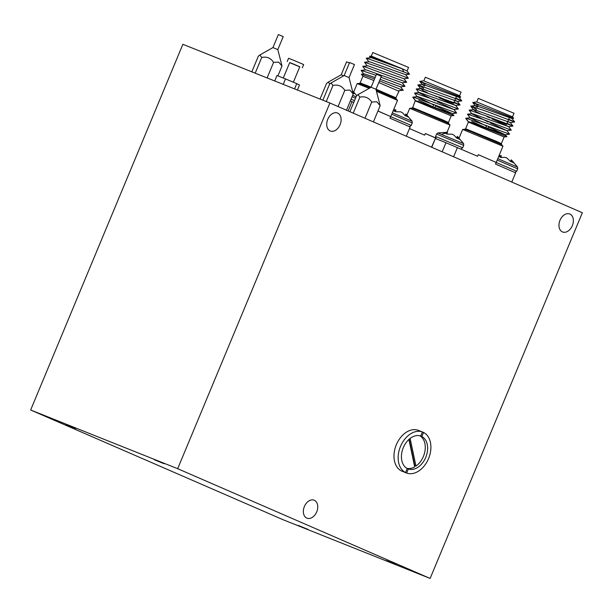 <?xml version="1.0" encoding="UTF-8"?>
<svg xmlns="http://www.w3.org/2000/svg" width="613" height="613" viewBox="0 0 613 613"><rect width="100%" height="100%" fill="white"/><g stroke="black" fill="none" stroke-linecap="round" stroke-linejoin="round"><path stroke-width="0.92" d="M391.73 114.248L412.227 122.983L412.143 121.259L392.32 112.823M405.637 115.842L406.342 114.447L405.875 114.041L408.618 117.137L404.978 115.558L402.626 112.876L400.795 111.842L395.76 111.719L393.209 110.692M393.531 109.911L395.906 109.903M314.277 500.246A9.685 6.728 -68.2 0 1 316.76 511.771A9.685 6.728 -68.2 0 1 306.96 518.177A9.685 6.728 -68.2 0 1 306.829 518.123A9.685 6.728 -68.2 0 1 304.347 506.599A9.685 6.728 -68.2 0 1 314.147 500.193A9.685 6.728 -68.2 0 1 314.277 500.246M569.883 214.037A9.685 6.728 -68.2 0 1 572.373 225.561A9.685 6.728 -68.2 0 1 562.573 231.967A9.685 6.728 -68.2 0 1 562.443 231.913A9.685 6.728 -68.2 0 1 559.953 220.389A9.685 6.728 -68.2 0 1 569.753 213.983A9.685 6.728 -68.2 0 1 569.883 214.037M337.633 113.083A9.685 6.728 -68.2 0 1 340.123 124.608A9.685 6.728 -68.2 0 1 330.323 131.013A9.685 6.728 -68.2 0 1 330.192 130.96A9.685 6.728 -68.2 0 1 327.71 119.435A9.685 6.728 -68.2 0 1 337.51 113.03A9.685 6.728 -68.2 0 1 337.633 113.083M298.286 525.433L308.094 529.448L298.286 525.433M386.504 560.657L396.312 564.673L386.504 560.657M66.035 424.48L75.843 428.495L66.035 424.48M154.254 459.704L164.062 463.719L154.254 459.704M283.091 519.724L30.65 409.997L182.873 44.297L329.909 103.007L177.678 468.7L430.127 578.434L283.091 519.724M30.65 409.997L177.678 468.7M430.127 578.434L582.35 212.734L329.909 103.007M497.189 160.085L517.694 168.828L517.602 167.104L497.787 158.667M511.104 161.686L511.809 160.292L511.342 159.886L514.085 162.981L510.437 161.403L506.69 157.863L504.683 157.303L501.227 157.564L498.675 156.53M498.997 155.756L501.373 155.74M476.768 101.942L478.255 98.371L514.016 113.259L512.529 116.83L476.776 101.942L472.799 102.455L513.648 118.294L511.978 118.508L475.91 105.574L470.838 106.049L487.557 111.727L514.659 122.002L508.683 119.198M478.178 105.283L472.799 102.455M471.704 121.443L484.048 126.945M468.386 122.087L504.139 136.967L506.683 136.638L505.227 134.737L482.469 126.355L469.144 121.826L468.386 122.087M480.186 113.673L475.619 111.574M459.137 137.887L462.662 129.435L502.959 146.208L495.534 164.085M442.188 151.809L445.965 142.745L477.596 156.284L478.278 154.66L496.155 162.437L495.48 164.062L515.625 172.82L511.778 182.061M468.424 121.78L466.156 118.761M468.386 121.903L465.704 118.393L466.616 118.37L509.595 134.178L506.92 130.676L484.163 122.293L470.838 117.765L465.765 118.24M486.553 126.079L470.071 117.834L467.458 114.179L484.178 119.857L511.28 130.132L508.606 126.607L472.531 113.696L467.458 114.179M488.247 122.018L471.765 113.773L469.152 110.11L485.864 115.788L512.966 126.071L506.989 123.259M476.539 109.367L470.838 106.049M509.503 117.229L511.978 118.508M472.769 102.532L475.152 105.643L477.481 107.106M507.809 121.29L510.292 122.577L474.217 109.635L469.152 110.11M470.784 106.202L473.458 109.712L475.788 111.168M486.714 116.455L489.94 117.957M491.864 118.838L508.606 126.607L512.966 126.071M490.17 122.899L506.92 130.676L511.28 130.132M488.477 126.96L505.227 134.737M500.913 134.201C519.464 142.009 491.044 130.04 473.604 123.527C468.899 121.788 467.275 121.343 468.738 122.202M492.04 118.14L506.507 124.431L509.725 116.7M445.965 142.745A55.024 0.828 -157.4 0 0 435.376 138.515L431.537 147.181M496.155 162.437L478.278 154.66M435.376 138.515L431.736 147.266M457.451 147.534L453.605 156.775M356.084 96.808L352.682 95.329M352.483 91.084L354.651 93.682L353.18 93.03M402.12 68.71L371.302 56.105L372.788 52.526L408.549 67.415L407.063 70.985L402.12 68.71M370.528 57.768L369.509 56.335L402.189 68.832L371.294 57.699L366.222 58.174L382.941 63.852L409.522 74.196L405.668 74.702L369.601 61.76L364.528 62.235L381.248 67.913L408.35 78.196L405.683 74.671M374.566 78.901L361.386 74.242L362.919 76.242L373.899 80.518M378.78 82.525L398.672 91.13M402.672 90.218L398.396 90.831L402.672 90.218L379.485 80.839M370.298 87.69L359.402 83.445L357.203 83.598L369.241 88.295M376.528 91.291L397.5 100.379L390.067 118.24M377.96 110.984L390.696 116.593L390.014 118.217L410.158 126.975L406.312 136.216M403.277 90.379L400.611 86.862M363.762 74.027L361.149 70.365L376.045 75.353M380.987 77.23L404.971 86.303L400.595 86.893L380.114 79.322M365.455 69.959L362.781 66.457L363.685 66.434L406.664 82.242L402.289 82.824L366.214 69.89L361.149 70.365M367.149 65.897L364.528 62.235M368.834 61.836L366.222 58.174M408.35 78.196L403.975 78.763L367.907 65.821L362.842 66.304M375.156 77.483L364.528 73.951L361.417 74.173M376.007 89.192L395.906 97.796L399.032 91.076L398.396 90.831M402.189 68.832L403.89 71.882M390.696 116.593L377.937 111.045M353.739 102.448L350.322 100.992M348.138 110.93L351.985 101.689M289.681 62.649L299.757 66.84M287.198 61.515L288.547 58.266L293.32 60.128L303.665 64.557L302.316 67.805M293.359 82.219L299.795 66.756L292.899 63.806L289.719 62.564L283.275 78.027M294.569 88.893L296.746 83.652L299.519 85.008L297.42 90.034M274.731 80.977L276.999 75.522L285.489 78.908L283.221 84.364M296.746 83.652L285.489 78.908M371.095 87.238L376.512 74.234L381.386 76.265L375.976 89.268L371.095 87.238L358.015 94.655L359.885 97.16C364.934 96.049 368.888 97.682 371.739 102.042L376.826 101.766L380.16 105.704L373.409 121.918M349.893 111.689L356.452 95.934L358.015 94.655M359.885 97.16L353.234 113.144M371.739 102.042L364.988 118.255M380.16 105.704L375.976 89.268M344.169 75.529L349.586 62.526L354.46 64.557L349.05 77.56L344.169 75.529L331.089 82.954L332.959 85.46C338.008 84.349 341.954 85.973 344.812 90.341L349.9 90.065L353.234 93.996L346.483 110.21M322.875 100.195L329.518 84.234L331.089 82.954M332.959 85.46L326.262 101.543M344.812 90.341L338.062 106.547M353.234 93.996L349.05 77.56M422.403 431.996L423.545 432.449A22.007 15.287 -68.2 0 1 428.556 458.601A22.007 15.287 -68.2 0 1 406.641 473.052L405.469 472.577A22.007 15.287 -68.2 0 1 405.193 472.477A22.007 15.287 -68.2 0 1 404.894 472.355A22.007 15.287 -68.2 0 1 404.342 472.094L405.522 472.562A22.007 15.287 -68.2 0 1 400.504 446.41A22.007 15.287 -68.2 0 1 422.418 431.958L421.246 431.491A22.007 15.287 -68.2 0 1 421.514 431.598A22.007 15.287 -68.2 0 1 421.782 431.705M405.193 472.477L402.205 471.282A22.007 15.287 -68.2 0 1 401.906 471.159A22.007 15.287 -68.2 0 1 396.251 444.954A22.007 15.287 -68.2 0 1 418.526 430.403L421.514 431.598M410.135 438.441L415.959 466.087L414.786 465.619A17.608 12.229 -68.2 0 1 414.465 465.834M415.959 466.087A17.608 12.229 111.8 0 0 425.1 450.126A17.608 12.229 111.8 0 0 419.851 435.774M423.545 432.449L421.851 436.517L420.671 436.042M421.851 436.517A17.608 12.229 -68.2 0 1 425.751 457.382A17.608 12.229 -68.2 0 1 408.335 468.983L406.641 473.052M407.201 468.531L408.335 468.983M406.863 468.301A17.608 12.229 111.8 0 0 414.687 466.891L408.909 439.467M405.522 472.562L407.216 468.493A17.608 12.229 -68.2 0 1 403.308 447.628A17.608 12.229 -68.2 0 1 420.725 436.027L422.418 431.958M414.786 465.619L409.216 439.192M423.836 80.809L425.322 77.238L461.083 92.126L459.597 95.697L423.844 80.809L419.867 81.322L460.715 97.16L459.045 97.375L422.978 84.433L417.913 84.916L461.727 100.869L455.75 98.057M425.246 84.142L419.867 81.322M418.771 100.31L431.115 105.811M415.461 100.953L451.206 115.834L453.75 115.505L452.294 113.604L415.285 100.624L412.679 107.612L443.498 120.225L448.44 122.5L448.578 123.405L417.606 110.286L411.936 108.149L409.729 108.302L450.026 125.075L447.061 132.232M427.253 92.54L422.686 90.44M409.499 128.561L424.663 135.151L425.345 133.527L435.506 137.825M415.491 100.647L413.223 97.628M415.453 100.762L412.771 97.26L413.683 97.237L456.662 113.045L452.279 113.627M433.621 104.946L417.139 96.701L414.526 93.038L431.245 98.716L458.348 108.999L455.681 105.474L419.599 92.563L414.526 93.038M435.314 100.884L418.832 92.64L416.219 88.977L460.041 104.93L454.064 102.126M423.606 88.234L417.913 84.916M456.57 96.095L459.045 97.375M419.836 81.391L422.219 84.51L424.548 85.973M454.877 100.157L457.359 101.436L421.292 88.502L416.219 88.977M417.851 85.069L420.526 88.571L422.855 90.034M433.782 95.322L437.008 96.816M438.931 97.697L455.681 105.474M437.238 101.766L453.972 109.566L417.905 96.624L412.833 97.107M435.544 105.827L452.294 113.604M447.988 113.068C466.531 120.868 438.119 108.907 420.671 102.394C415.966 100.655 414.342 100.21 415.806 101.068M439.115 97.007L453.574 103.298L456.792 95.567M435.552 137.963L425.345 133.527M272.946 47.569L278.356 34.566L283.237 36.596L277.819 49.599L272.946 47.569L259.866 54.986L261.728 57.492C266.778 56.381 270.731 58.013 273.582 62.373L278.67 62.105L282.003 66.035L277.911 75.882M251.82 71.828L258.295 56.273L259.866 54.986M261.728 57.492L255.2 73.177M273.582 62.373L267.107 77.928M282.003 66.035L277.819 49.599M343.678 75.813L341.165 74.809L328.085 82.226L329.901 83.812M320.04 99.068L326.514 83.514L328.085 82.226M349.41 62.94L346.583 61.806L341.165 74.809M440.962 140.737L439.659 140.216M460.884 149.02L462.723 147.787L435.575 136.492L436.586 134.071L463.727 145.373L463.635 143.641L437.874 132.921L447.413 132.278L446.9 133.956M457.137 138.224L457.842 136.829L457.375 136.431L460.118 139.526L456.47 137.94L454.126 135.266L452.287 134.224L447.26 134.101L443.437 132.577L447.413 132.278M409.384 126.638L411.223 125.404L390.719 116.662M393.086 110.976A22.26 15.463 -68.2 0 1 393.592 110.846M393.63 109.673L395.914 109.896L395.4 111.574M395.347 109.865L394.856 111.351M395.209 109.865L394.734 111.305M406.45 114.539L405.768 115.895M405.875 114.041L405.055 115.589L405.867 114.049M514.851 172.483L516.69 171.249L496.185 162.506M498.553 156.821A22.26 15.463 -68.2 0 1 499.059 156.683M499.097 155.51L501.38 155.74L500.867 157.411M500.813 155.71L500.323 157.196M500.675 155.702L500.2 157.143M511.916 160.384L511.227 161.74M511.342 159.886L510.522 161.434L511.326 159.893M468.386 122.079L465.612 128.753L496.43 141.358L501.373 143.634L501.511 144.538L470.539 131.42L464.869 129.282L462.662 129.435M354.49 100.647L351.08 99.176M355.494 98.226L352.084 96.754M362.919 76.234L360.145 82.908L371.118 87.184M395.906 97.796L396.044 98.693L376.206 90.126M441.858 134.416A22.26 15.463 -68.2 0 1 445.092 133.228M446.846 132.247L446.356 133.734M446.708 132.247L446.233 133.688M457.949 136.929L457.26 138.277M456.547 137.971L457.359 136.431L456.555 137.971M412.227 122.983L411.223 125.404M412.143 121.259L405.936 114.095M395.439 111.589L395.96 109.903M405.009 115.566L405.829 114.018M517.694 168.828L516.69 171.249M517.602 167.104L511.403 159.932M500.905 157.426L501.426 155.748M510.468 161.411L511.296 159.863M487.887 128.378L488.753 126.301M509.587 134.193L505.212 134.768M511.993 118.485L514.667 121.987L510.292 122.577L512.974 126.048M512.522 116.822L513.648 118.294M504.147 136.967L501.373 143.634M465.612 128.753L464.869 129.282M501.511 144.538L502.959 146.208M485.91 127.642L486.776 125.55M356.804 95.597L352.781 91.268M360.145 82.908L359.402 83.445M371.309 56.097L369.509 56.335M403.99 78.732L406.664 82.242M402.297 82.801L404.971 86.303M407.063 70.978L409.522 74.196M396.044 98.693L397.492 100.371M357.187 83.598L353.67 92.042M434.954 107.244L435.82 105.168M458.348 108.999L453.972 109.566M460.041 104.93L455.666 105.505M461.727 100.869L457.359 101.436M459.06 97.352L461.735 100.854M457.367 101.413L460.049 104.915M453.988 109.535L456.662 113.045M459.597 95.689L460.715 97.16M451.214 115.834L448.44 122.5M412.679 107.612L411.936 108.149M448.578 123.405L450.026 125.075M409.722 108.309L406.971 114.915M432.977 106.501L433.843 104.417M436.195 138.837L435.575 136.492M463.727 145.373L462.723 147.787M436.586 134.071L437.874 132.921M463.635 143.641L457.436 136.477M446.938 133.971L447.459 132.285M456.501 137.956L457.329 136.4"/></g></svg>
